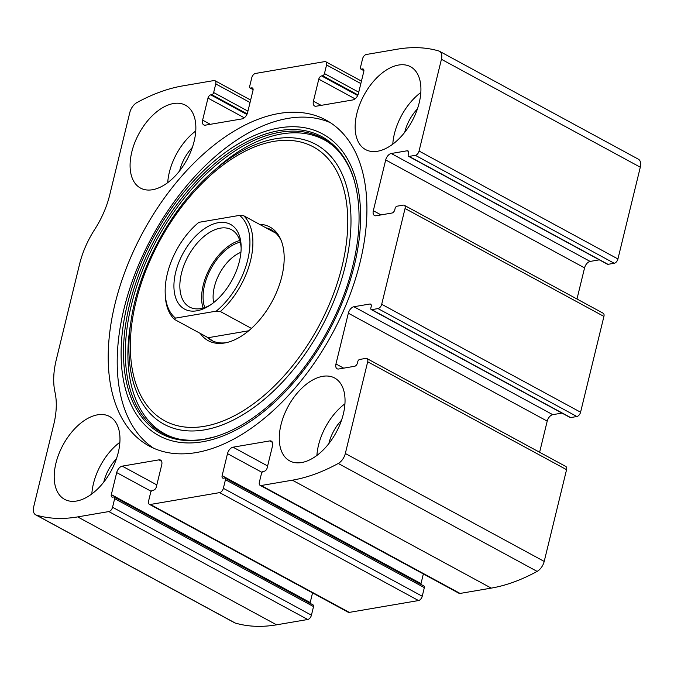 <?xml version="1.0" encoding="UTF-8"?>
<svg xmlns="http://www.w3.org/2000/svg" width="674" height="674" viewBox="0 0 674 674"><rect width="100%" height="100%" fill="white"/><g stroke="black" fill="none" stroke-linecap="round" stroke-linejoin="round"><path stroke-width="1.01" d="M335.964 363.96L348.34 313.199A6.285 3.64 -61.5 0 1 353.892 306.746L369.824 304.016A3.143 1.82 -61.5 0 1 370.616 304.126A3.143 1.82 -61.5 0 1 371.197 306.535L370.852 307.976A2.098 1.213 -61.5 0 0 371.231 309.577A2.098 1.213 -61.5 0 0 371.77 309.652L377.996 308.582A4.187 2.426 -61.5 0 0 381.703 304.277L405.049 208.502A4.187 2.426 -61.5 0 0 404.282 205.292A4.187 2.426 -61.5 0 0 403.212 205.14L396.986 206.21A2.098 1.213 -61.5 0 0 395.132 208.359L394.779 209.799A3.143 1.82 -61.5 0 1 392.007 213.026L376.075 215.747A6.285 3.64 -61.5 0 1 374.474 215.528A6.285 3.64 -61.5 0 1 373.32 210.718L385.697 159.949A6.285 3.64 -61.5 0 1 391.249 153.495L407.18 150.774A3.143 1.82 -61.5 0 1 407.981 150.883A3.143 1.82 -61.5 0 1 408.554 153.284L408.208 154.725A2.098 1.213 -61.5 0 0 408.596 156.326A2.098 1.213 -61.5 0 0 409.126 156.402L415.361 155.34A4.187 2.426 -61.5 0 0 419.06 151.035L441.428 59.287A10.472 6.066 -61.5 0 0 439.499 51.266A10.472 6.066 -61.5 0 0 438.808 50.98A219.977 127.428 -61.5 0 0 397.433 49.177L366.277 54.501A4.187 2.426 -61.5 0 0 362.57 58.806L360.472 67.425A2.098 1.213 -61.5 0 0 360.851 69.034A2.098 1.213 -61.5 0 0 361.39 69.11L362.427 68.933A3.143 1.82 -61.5 0 1 363.227 69.043A3.143 1.82 -61.5 0 1 363.8 71.444L358.433 93.475A6.285 3.64 -61.5 0 1 352.873 99.937L316.173 106.214A6.285 3.64 -61.5 0 1 314.573 105.987A6.285 3.64 -61.5 0 1 313.418 101.176L318.785 79.144A3.143 1.82 -61.5 0 1 321.565 75.918L322.602 75.741A2.098 1.213 -61.5 0 0 324.455 73.584L326.561 64.965A4.187 2.426 -61.5 0 0 325.786 61.755A4.187 2.426 -61.5 0 0 324.725 61.612L255.471 73.449A4.187 2.426 -61.5 0 0 251.764 77.754L249.666 86.373A2.098 1.213 -61.5 0 0 250.054 87.982A2.098 1.213 -61.5 0 0 250.585 88.058L251.621 87.881A3.143 1.82 -61.5 0 1 252.421 87.991A3.143 1.82 -61.5 0 1 253.003 90.392L247.628 112.423A6.285 3.64 -61.5 0 1 242.076 118.885L205.368 125.162A6.285 3.64 -61.5 0 1 203.775 124.934A6.285 3.64 -61.5 0 1 202.621 120.124L207.988 98.092A3.143 1.82 -61.5 0 1 210.768 94.865L211.805 94.689A2.098 1.213 -61.5 0 0 213.658 92.532L215.756 83.913A4.187 2.426 -61.5 0 0 214.989 80.703A4.187 2.426 -61.5 0 0 213.919 80.56L182.755 85.884A219.977 127.428 -61.5 0 0 136.873 102.608A10.472 6.066 -61.5 0 0 129.796 112.575L109.736 194.879A69.136 40.052 -61.5 0 1 94.655 229.522A69.136 40.052 -61.5 0 0 79.574 264.157L56.228 359.941A69.136 40.052 -61.5 0 0 54.99 392.209A69.136 40.052 -61.5 0 1 53.76 424.485L33.7 506.789A10.472 6.066 -61.5 0 0 35.629 514.81A10.472 6.066 -61.5 0 0 36.32 515.096A219.977 127.428 -61.5 0 0 77.687 516.899L108.851 511.566A4.187 2.426 -61.5 0 0 112.558 507.261L114.656 498.642A2.098 1.213 -61.5 0 0 114.268 497.041A2.098 1.213 -61.5 0 0 113.737 496.965L112.701 497.142A3.143 1.82 -61.5 0 1 111.901 497.033A3.143 1.82 -61.5 0 1 111.328 494.623L116.695 472.592A6.285 3.64 -61.5 0 1 122.247 466.138L158.954 459.862A6.285 3.64 -61.5 0 1 160.547 460.081A6.285 3.64 -61.5 0 1 161.709 464.9L156.334 486.923A3.143 1.82 -61.5 0 1 153.562 490.158L152.518 490.335A2.098 1.213 -61.5 0 0 150.664 492.483L148.566 501.102A4.187 2.426 -61.5 0 0 149.342 504.312A4.187 2.426 -61.5 0 0 150.403 504.464L219.657 492.618A4.187 2.426 -61.5 0 0 223.355 488.313L225.461 479.694A2.098 1.213 -61.5 0 0 225.074 478.093A2.098 1.213 -61.5 0 0 224.543 478.018L223.498 478.195A3.143 1.82 -61.5 0 1 222.706 478.085A3.143 1.82 -61.5 0 1 222.125 475.676L227.492 453.644A6.285 3.64 -61.5 0 1 233.052 447.191L269.752 440.914A6.285 3.64 -61.5 0 1 271.352 441.133A6.285 3.64 -61.5 0 1 272.507 445.952L267.14 467.975A3.143 1.82 -61.5 0 1 264.36 471.21L263.323 471.387A2.098 1.213 -61.5 0 0 261.47 473.536L259.372 482.154A4.187 2.426 -61.5 0 0 260.139 485.364L459.011 593.297A4.187 2.426 -61.5 0 0 460.081 593.44L491.245 588.116A219.977 127.428 -61.5 0 0 537.127 571.392A10.472 6.066 -61.5 0 0 544.204 561.425L566.564 469.677A4.187 2.426 -61.5 0 0 565.798 466.467L366.926 358.543A4.187 2.426 -61.5 0 0 365.856 358.391L359.621 359.461A2.098 1.213 -61.5 0 0 357.776 361.609L357.422 363.05A3.143 1.82 -61.5 0 1 354.642 366.277L338.719 368.998A6.285 3.64 -61.5 0 1 337.118 368.779A6.285 3.64 -61.5 0 1 335.964 363.96L343.681 368.147M260.139 485.364A4.187 2.426 -61.5 0 0 261.2 485.516L292.364 480.183A219.977 127.428 -61.5 0 0 338.255 463.459A10.472 6.066 -61.5 0 0 345.332 453.492L367.692 361.753A4.187 2.426 -61.5 0 0 366.926 358.543M149.342 504.312L348.214 612.245A4.187 2.426 -61.5 0 0 349.275 612.388L418.529 600.551A4.187 2.426 -61.5 0 0 422.236 596.246L424.334 587.627A2.098 1.213 -61.5 0 0 423.946 586.018L225.074 478.093M415.361 155.34L614.233 263.264A4.187 2.426 -61.5 0 0 617.932 258.959L640.3 167.211A10.472 6.066 -61.5 0 0 638.371 159.19L439.499 51.266M377.996 308.582L576.877 416.515A4.187 2.426 -61.5 0 0 580.575 412.21L603.929 316.426A4.187 2.426 -61.5 0 0 603.154 313.216L404.282 205.292M35.629 514.81L234.501 622.734A10.472 6.066 -61.5 0 0 235.192 623.02A219.977 127.428 -61.5 0 0 276.567 624.823L307.723 619.499A4.187 2.426 -61.5 0 0 311.43 615.194L313.528 606.575A2.098 1.213 -61.5 0 0 313.149 604.966L114.268 497.041M278.893 113.502A185.409 107.402 -61.5 0 0 126.552 267.553A185.409 107.402 -61.5 0 0 149.123 445.994A185.409 107.402 -61.5 0 0 196.235 452.566A185.409 107.402 -61.5 0 0 348.576 298.523A185.409 107.402 -61.5 0 0 325.997 120.073A185.409 107.402 -61.5 0 0 278.893 113.502M301.649 462.541A47.138 27.305 118.5 0 1 289.668 460.864A47.138 27.305 118.5 0 1 288.152 406.414A47.138 27.305 118.5 0 1 334.641 378.004A47.138 27.305 118.5 0 1 340.378 423.373A47.138 27.305 118.5 0 1 301.649 462.541M76.583 501.026A47.138 27.305 118.5 0 1 64.603 499.35A47.138 27.305 118.5 0 1 63.086 444.899A47.138 27.305 118.5 0 1 109.576 416.49A47.138 27.305 118.5 0 1 115.313 461.859A47.138 27.305 118.5 0 1 76.583 501.026M377.533 151.254A47.138 27.305 118.5 0 1 365.552 149.577A47.138 27.305 118.5 0 1 364.036 95.127A47.138 27.305 118.5 0 1 410.525 66.718A47.138 27.305 118.5 0 1 416.262 112.086A47.138 27.305 118.5 0 1 377.533 151.254M152.467 189.739A47.138 27.305 118.5 0 1 140.487 188.071A47.138 27.305 118.5 0 1 138.97 133.612A47.138 27.305 118.5 0 1 185.46 105.203A47.138 27.305 118.5 0 1 191.197 150.572A47.138 27.305 118.5 0 1 152.467 189.739M614.233 263.264L607.999 264.334A2.098 1.213 -61.5 0 1 607.468 264.259L408.596 156.326M599.338 259.844L590.129 261.419A6.285 3.64 -61.5 0 0 584.569 267.881L576.978 299.012M576.877 416.515L570.642 417.577A2.098 1.213 -61.5 0 1 570.111 417.501L371.231 309.577M561.981 413.095L552.764 414.67A6.285 3.64 -61.5 0 0 547.212 421.124L539.621 452.262M423.356 573.945L420.997 583.608A3.143 1.82 -61.5 0 0 420.888 584.358M312.551 592.893L310.2 602.556A3.143 1.82 -61.5 0 0 310.082 603.306M167.716 182.654A47.138 27.305 118.5 0 1 195.755 130.983M179.655 170.817A31.425 18.206 118.5 0 1 192.343 147.446M392.782 144.169A47.138 27.305 118.5 0 1 420.82 92.498M404.72 132.331A31.425 18.206 118.5 0 1 417.4 108.961M91.832 493.941A47.138 27.305 118.5 0 1 119.871 442.27M103.771 482.104A31.425 18.206 118.5 0 1 116.459 458.733M316.898 455.456A47.138 27.305 118.5 0 1 344.936 403.785M328.836 443.618A31.425 18.206 118.5 0 1 341.524 420.247M153.731 448.252A185.409 107.402 118.5 0 1 152.172 236.692A185.409 107.402 118.5 0 1 330.403 122.71M259.431 224.282A64.662 37.458 118.5 0 1 280.704 239.354A64.662 37.458 118.5 0 1 272.06 301.581A64.662 37.458 118.5 0 1 224.653 342.982A64.662 37.458 118.5 0 1 224.442 343.015A64.662 37.458 118.5 0 1 200.22 333.386M225.79 342.763A62.85 36.404 118.5 0 1 211.333 340.311A62.85 36.404 118.5 0 1 206.674 336.89M265.885 227.787A62.85 36.404 118.5 0 1 271.293 229.834A62.85 36.404 118.5 0 1 281.227 240.618M175.518 318.12A60.753 35.191 118.5 0 1 165.172 292.381A60.753 35.191 118.5 0 1 198.864 222.336L239.573 215.377A60.753 35.191 118.5 0 1 216.228 311.152L175.518 318.12L174.406 319.375A62.85 36.404 118.5 0 1 165.214 294.083L165.172 292.381M175.687 272.195A48.183 27.912 118.5 0 1 212.529 224.324A48.183 27.912 118.5 0 1 241.149 246.414A48.183 27.912 118.5 0 1 208.814 306.004A48.183 27.912 118.5 0 1 175.687 272.195M239.573 215.377L243.685 215.739A62.85 36.404 118.5 0 1 220.339 311.523L216.228 311.152M174.406 319.375L208.173 337.708L212.849 341.061M273.299 231.072L270.779 230.441M243.685 215.739L275.961 233.255M220.339 311.523L251.444 328.398M208.173 337.708L248.723 330.774M210.288 305.052A43.995 25.486 118.5 0 1 189.562 307.041A43.995 25.486 118.5 0 1 181.458 273.349A43.995 25.486 118.5 0 1 231.527 229.708A43.995 25.486 118.5 0 1 241.157 248.167M203.085 308.077A43.995 25.486 118.5 0 1 203.228 285.161A43.995 25.486 118.5 0 1 239.767 240.483M204.753 307.563A41.898 24.272 118.5 0 1 204.61 284.925A41.898 24.272 118.5 0 1 240.247 242.16M213.641 302.601A34.812 20.169 118.5 0 1 214.374 286.88A34.812 20.169 118.5 0 1 240.93 252.312M292.364 480.183L491.245 588.116M261.2 485.516L460.081 593.44M219.657 492.618L418.529 600.551M150.403 504.464L349.275 612.388M441.428 59.287L640.3 167.211M419.06 151.035L617.932 258.959M405.049 208.502L603.929 316.426M381.703 304.277L580.575 412.21M77.687 516.899L276.567 624.823M36.32 515.096L235.192 623.02M108.851 511.566L307.723 619.499M338.255 463.459L537.127 571.392M345.332 453.492L544.204 561.425M367.692 361.753L566.564 469.677M112.558 507.261L311.43 615.194M114.656 498.642L313.528 606.575M111.328 494.623L310.2 602.556M116.695 472.592L151.203 491.321M122.247 466.138L156.831 484.901M158.954 459.862L161.608 461.302M223.355 488.313L422.236 596.246M225.461 479.694L424.334 587.627M222.125 475.676L420.997 583.608M227.492 453.644L262.001 472.373M233.052 447.191L267.629 465.953M269.752 440.914L272.406 442.355M348.34 313.199L547.212 421.124M353.892 306.746L552.764 414.67M369.824 304.016L371.147 304.741M371.77 309.652L570.642 417.577M373.32 210.718L381.037 214.905M385.697 159.949L584.569 267.881M391.249 153.495L590.129 261.419M407.18 150.774L408.503 151.49M409.126 156.402L607.999 264.334M361.39 69.11L363.918 70.484M362.427 68.933L363.749 69.649M313.418 101.176L321.136 105.363M318.785 79.144L355.097 98.851M321.565 75.918L357.683 95.523M322.602 75.741L357.953 94.924M324.455 73.584L358.745 92.195M326.561 64.965L360.843 83.576M215.756 83.913L250.046 102.524M213.658 92.532L247.948 111.143M211.805 94.689L247.156 113.872M210.768 94.865L246.886 114.47M207.988 98.092L244.291 117.798M202.621 120.124L210.33 124.311M251.621 87.881L252.952 88.597M250.585 88.058L253.112 89.431M202.613 441.756A171.626 99.415 118.5 0 1 161.735 223.17A171.626 99.415 118.5 0 1 358.256 189.562A171.626 99.415 118.5 0 1 202.613 441.756M203.666 439.465A168.862 97.814 118.5 0 1 159.182 231.544A168.862 97.814 118.5 0 1 353.951 179.554L353.951 179.554C361.98 207.28 360.556 240.003 349.671 277.696C336.25 323.537 307.841 369.942 274.478 400.516C254.443 418.891 234.358 431.057 214.222 437.022L214.222 437.022A168.862 97.814 118.5 0 1 203.666 439.465M214.871 436.828A167.767 97.182 118.5 0 1 205.031 439.077A167.767 97.182 118.5 0 1 160.589 232.909A167.767 97.182 118.5 0 1 354.145 180.194M130.933 321.464C138.507 268.142 171.095 208.097 211.67 172.687A159.182 92.212 118.5 0 1 350.935 225.293A159.182 92.212 118.5 0 1 204.458 429.877A159.182 92.212 118.5 0 1 130.933 321.464L130.166 326.578C118.565 399.968 152.619 449.432 205.216 439.035L215.52 436.642M204.332 426.322A155.812 90.257 118.5 0 1 167.219 227.871A155.812 90.257 118.5 0 1 345.636 197.364A155.812 90.257 118.5 0 1 204.332 426.322M360.851 69.034L363.918 70.694M325.786 61.755L361.449 81.107M214.989 80.703L250.644 100.055M250.054 87.982L253.112 89.642M211.67 172.687L215.545 169.258C274.545 116.029 338.196 122.095 354.339 180.834L353.951 179.554"/></g></svg>
